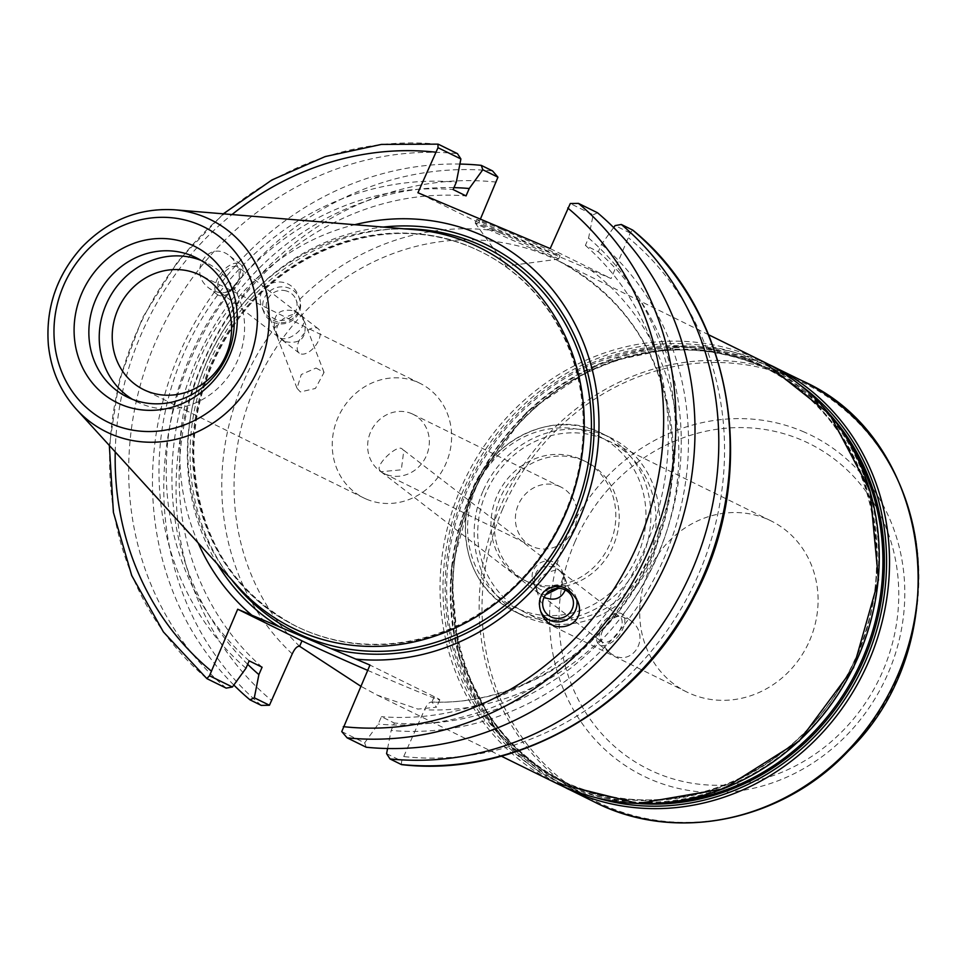 <?xml version="1.0" encoding="UTF-8"?>
<svg xmlns="http://www.w3.org/2000/svg" width="967" height="967" viewBox="0 0 967 967"><rect width="100%" height="100%" fill="white"/><g stroke="black" fill="none" stroke-linecap="round" stroke-linejoin="round"><path stroke-width="0.73" stroke-dasharray="4.83 3.63" d="M411.579 413.61A32.975 30.303 116.2 0 1 413.042 414.287A32.975 30.303 116.2 0 1 426.06 456.46A32.975 30.303 116.2 0 1 385.398 474.132A32.975 30.303 116.2 0 1 383.923 473.467A32.975 30.303 116.2 0 1 370.917 431.282A32.975 30.303 116.2 0 1 411.579 413.61M559.325 486.304A32.975 30.303 -63.8 0 0 518.663 503.976A32.975 30.303 -63.8 0 0 531.669 546.162A32.975 30.303 -63.8 0 0 573.419 529.94A32.975 30.303 -63.8 0 0 560.787 486.969A32.975 30.303 -63.8 0 0 559.325 486.304M579.91 458.854A66.747 61.344 116.2 0 1 582.871 460.207A66.747 61.344 116.2 0 1 609.21 545.581A66.747 61.344 116.2 0 1 526.906 581.348A66.747 61.344 116.2 0 1 523.945 579.995A66.747 61.344 116.2 0 1 497.606 494.62A66.747 61.344 116.2 0 1 579.91 458.854M583.282 460.51A66.747 61.344 -63.8 0 0 500.979 496.276A66.747 61.344 -63.8 0 0 527.317 581.65A66.747 61.344 -63.8 0 0 530.279 583.004A66.747 61.344 -63.8 0 0 612.582 547.237A66.747 61.344 -63.8 0 0 586.256 461.863A66.747 61.344 -63.8 0 0 583.282 460.51M367.665 670.361A78.097 1.632 -156.6 0 0 439.792 699.794A78.097 1.632 -156.6 0 0 434.256 696.687L369.962 665.066M401.317 764.51L401.704 761.077L424.513 709.742C427.051 704.314 429.517 701.788 431.886 702.139L436.588 707.191L417.877 709.089L377.299 695.14L360.8 686.244M486.159 492.65A95.358 87.622 -63.8 0 0 524.815 612.304A95.358 87.622 -63.8 0 0 647.66 560.824A95.358 87.622 -63.8 0 0 609.005 441.17A95.358 87.622 -63.8 0 0 486.159 492.65M809.645 640.529A95.358 87.622 -63.8 0 0 770.989 520.875A95.358 87.622 -63.8 0 0 648.144 572.343A95.358 87.622 -63.8 0 0 686.8 691.997A95.358 87.622 -63.8 0 0 809.645 640.529M482.932 491.284A99.178 91.128 -63.8 0 0 523.123 615.725A99.178 91.128 -63.8 0 0 650.888 562.19A99.178 91.128 -63.8 0 0 610.685 437.749A99.178 91.128 -63.8 0 0 482.932 491.284M536.77 591.067L539.755 593.956L535.126 586.909C532.612 571.001 539.006 564.39 554.309 567.085L560.244 571.086L555.493 570.155C542.39 573.189 536.056 579.946 536.492 590.45L536.77 591.067M379.475 469.817L380.938 471.703L401.305 469.841L403.831 450.332L402.586 449.546C398.924 442.596 375.909 464.003 379.475 469.817M603.42 642.451A15.46 8.292 127.6 0 1 601.232 641.532A15.46 8.292 127.6 0 1 602.84 625.987A15.46 8.292 127.6 0 1 617.913 616.124A15.46 8.292 127.6 0 1 620.101 617.043A15.46 8.292 127.6 0 1 618.493 632.575A15.46 8.292 127.6 0 1 603.42 642.451M545.593 594.802L539.755 593.956L544.143 597.207M565.26 589.967L564.873 578.121L560.244 571.086L563.507 574.591C564.813 578.895 563.132 583.476 558.442 588.347M617.103 637.531A19.074 10.226 -52.4 0 0 622.313 614.178A19.074 10.226 -52.4 0 0 604.23 621.044A19.074 10.226 -52.4 0 0 599.02 644.385A19.074 10.226 -52.4 0 0 617.103 637.531M607.905 623.872C602.634 628.949 600.326 634.086 600.99 639.272L604.254 646.705L609.802 652.701C631.064 670.252 652.918 636.612 630.653 620.609L621.503 616.366C616.958 615.616 612.413 618.118 607.905 623.872M555.578 588.601A15.46 14.976 158.9 0 0 552.169 561.561A15.46 14.976 158.9 0 0 533.059 581.53A15.46 14.976 158.9 0 0 549.945 590.764M576.537 598.778A19.074 18.482 158.9 0 0 543.865 591.345A19.074 18.482 158.9 0 0 540.601 611.108M480.394 219.11L478.834 222.712L611.108 278.544L630.218 233.023L632.611 230.037M294.016 310.83L301.16 315.568L303.215 318.336C307.554 327.462 288.529 342.959 279.463 337.701L274.833 330.654C272.319 314.734 278.714 308.135 294.016 310.83M286.365 290.958A15.46 14.976 158.9 0 0 267.243 310.939A15.46 14.976 158.9 0 0 292.808 315.532A15.46 14.976 158.9 0 0 286.365 290.958M285.398 341.689C300.701 344.385 307.095 337.773 304.581 321.866L299.951 314.819L295.201 313.9C282.098 316.922 275.764 323.691 276.199 334.183L278.266 336.951L285.398 341.689M316.052 368.028L324.066 372.416L315.423 388.456L300.374 391.949L297.038 388.275L301.281 374.531L316.052 368.028M221.806 292.663A15.46 8.292 127.6 0 1 219.606 291.732A15.46 8.292 127.6 0 1 221.225 276.199A15.46 8.292 127.6 0 1 236.286 266.324A15.46 8.292 127.6 0 1 238.486 267.255A15.46 8.292 127.6 0 1 236.867 282.787A15.46 8.292 127.6 0 1 221.806 292.663M267.484 293.327A19.074 18.482 158.9 0 0 263.87 312.232A19.074 18.482 158.9 0 0 295.842 317.43A19.074 18.482 158.9 0 0 299.456 298.525A19.074 18.482 158.9 0 0 267.484 293.327M295.358 316.173C299.782 310.673 301.208 305.113 299.637 299.48L298.743 296.664C289.749 270.76 251.287 282.134 262.045 307.518C265.454 315.472 271.135 320.428 279.112 322.386C284.528 323.546 289.943 321.479 295.358 316.173M301.474 354.079A15.46 8.292 -52.4 0 0 316.547 344.204A15.46 8.292 -52.4 0 0 318.155 328.671A15.46 8.292 -52.4 0 0 315.967 327.753A15.46 8.292 -52.4 0 0 300.894 337.616A15.46 8.292 -52.4 0 0 299.286 353.16A15.46 8.292 -52.4 0 0 301.474 354.079M708.63 334.763L557.355 260.328C630.835 300 669.285 364.583 672.694 454.067C672.561 501.571 659.929 545.992 634.799 587.32C590.994 659.82 509.549 705.535 431.294 701.994L431.886 702.139A234.824 215.786 -63.8 0 0 652.532 554.973A234.824 215.786 -63.8 0 0 557.355 260.328A234.824 215.786 -63.8 0 0 276.816 346.73A234.824 215.786 -63.8 0 0 299.625 646.307M222.603 271.243A19.074 10.226 -52.4 0 0 217.406 294.597A19.074 10.226 -52.4 0 0 235.489 287.731A19.074 10.226 -52.4 0 0 240.686 264.39A19.074 10.226 -52.4 0 0 222.603 271.243M234.848 287.247C227.318 294.27 218.723 294.572 209.053 288.166C186.788 272.162 208.654 238.523 229.916 256.074C240.408 266.155 242.052 276.538 234.848 287.247M366.59 499.214A63.822 58.649 -63.8 0 0 445.279 465.006A63.822 58.649 -63.8 0 0 420.101 383.379A63.822 58.649 -63.8 0 0 417.273 382.086A63.822 58.649 -63.8 0 0 338.571 416.281A63.822 58.649 -63.8 0 0 363.749 497.92A63.822 58.649 -63.8 0 0 366.59 499.214M478.834 222.712L417.925 192.747M550.187 248.579L611.108 278.544M613.658 227.559L601.51 244.361L598.307 251.746L585.386 245.388L588.589 238.003L593.17 214.795L570.276 203.529M630.218 233.023L615.085 225.589M386.582 753.631L401.704 761.077M341.762 731.584L364.656 742.849L378.242 724.078L381.433 716.68L394.367 723.038L391.164 730.436L387.586 748.531M198.138 542.91A224.09 205.923 116.2 0 1 354.696 224.719M597.509 212.764L593.17 214.795M226.169 688.117A302.768 278.218 116.2 0 1 155.457 342.221A302.768 278.218 116.2 0 1 457.451 153.644M238.656 587.38A211.93 194.754 116.2 0 1 206.551 361.984A211.93 194.754 116.2 0 1 414.65 229.675M364.656 742.849L366.227 747.237M233.821 685.035A302.768 278.218 116.2 0 1 179.391 353.62A302.768 278.218 116.2 0 1 459.893 164.064M245.969 668.245A276.151 253.765 116.2 0 1 183.428 354.405A276.151 253.765 116.2 0 1 456.315 182.159M500.809 233.156A45.413 0.955 23.4 0 1 558.563 259.096A45.413 0.955 23.4 0 1 558.527 259.12A45.413 0.955 23.4 0 1 532.95 248.966A45.413 0.955 23.4 0 1 475.22 223.063A45.413 0.955 23.4 0 1 475.208 223.026A45.413 0.955 23.4 0 1 500.809 233.156M502.32 229.65A45.413 0.955 -156.6 0 0 476.719 219.521A45.413 0.955 -156.6 0 0 534.473 245.461A45.413 0.955 -156.6 0 0 560.074 255.59A45.413 0.955 -156.6 0 0 502.32 229.65M247.673 664.305A276.151 253.765 116.2 0 1 196.349 360.764A276.151 253.765 116.2 0 1 453.946 187.634M262.093 667.206A268.439 246.67 116.2 0 1 202.889 363.519A268.439 246.67 116.2 0 1 466.046 195.914M249.172 660.848A268.439 246.67 116.2 0 1 189.967 357.161A268.439 246.67 116.2 0 1 453.112 189.556M588.589 238.003A276.151 253.765 116.2 0 1 651.129 551.831A276.151 253.765 116.2 0 1 378.242 724.078M585.386 245.388A268.439 246.67 116.2 0 1 644.59 549.075A268.439 246.67 116.2 0 1 381.433 716.68M598.307 251.746A268.439 246.67 116.2 0 1 657.512 555.433A268.439 246.67 116.2 0 1 394.367 723.038M601.51 244.361A276.151 253.765 116.2 0 1 664.051 558.189A276.151 253.765 116.2 0 1 391.164 730.436M200.918 260.341A77.723 71.413 116.2 0 1 206.213 262.661A77.723 71.413 116.2 0 1 237.713 360.171A77.723 71.413 116.2 0 1 137.592 402.127A77.723 71.413 116.2 0 1 132.527 399.347M211.084 364.027A208.836 191.901 116.2 0 1 480.115 251.299A208.836 191.901 116.2 0 1 564.764 513.332A208.836 191.901 116.2 0 1 295.733 626.06A208.836 191.901 116.2 0 1 211.084 364.027M217.357 564.015A217.49 199.855 116.2 0 1 383.137 227.076M434.256 696.687L431.886 702.139M555.977 783.065A234.824 215.786 116.2 0 1 460.8 488.432A234.824 215.786 116.2 0 1 752.882 356.908A234.824 215.786 116.2 0 1 763.314 361.67M476.03 487.67A95.358 87.622 -63.8 0 0 518.916 609.258A95.358 87.622 -63.8 0 0 637.531 555.844A95.358 87.622 -63.8 0 0 594.645 434.256A95.358 87.622 -63.8 0 0 476.03 487.67M518.759 613.416A99.178 91.128 -63.8 0 0 642.112 557.874A99.178 91.128 -63.8 0 0 601.909 433.434A99.178 91.128 -63.8 0 0 474.156 486.969A99.178 91.128 -63.8 0 0 514.347 611.41A99.178 91.128 -63.8 0 0 518.759 613.416M590.39 269.805A244.361 224.549 116.2 0 1 621.503 616.366M404.218 756.617A293.231 269.455 -63.8 0 0 698.621 574.193A293.231 269.455 -63.8 0 0 628.671 237.955M600.99 639.272A244.361 224.549 116.2 0 1 424.513 709.742M292.239 653.91A244.361 224.549 116.2 0 1 279.112 322.386M496.397 182.122A293.231 269.455 -63.8 0 0 202.006 364.559A293.231 269.455 -63.8 0 0 271.957 700.785M299.637 299.48A244.361 224.549 116.2 0 1 499.552 231.464M669.104 802.284A230.049 211.398 116.2 0 1 566.203 782.774A230.049 211.398 116.2 0 1 472.948 494.125A230.049 211.398 116.2 0 1 759.107 365.272A230.049 211.398 116.2 0 1 769.321 369.938A230.049 211.398 116.2 0 1 847.576 439.562M830.049 414.722A231.004 212.281 -63.8 0 0 760.062 364.68A231.004 212.281 -63.8 0 0 472.73 494.064A231.004 212.281 -63.8 0 0 638.74 803.553M466.976 491.188A230.049 211.398 -63.8 0 0 560.231 779.837A230.049 211.398 -63.8 0 0 856.605 655.65A230.049 211.398 -63.8 0 0 763.35 367.001A230.049 211.398 -63.8 0 0 753.136 362.335A230.049 211.398 -63.8 0 0 466.976 491.188M596.155 797.715A232.914 214.033 116.2 0 1 471.497 493.581A232.914 214.033 116.2 0 1 761.21 363.133A232.914 214.033 116.2 0 1 799.431 384.552M856.822 655.711A231.004 212.281 116.2 0 1 569.478 785.095A231.004 212.281 116.2 0 1 465.586 490.559A231.004 212.281 116.2 0 1 752.93 361.175A231.004 212.281 116.2 0 1 856.822 655.711M463.58 489.689A232.914 214.033 -63.8 0 0 568.33 786.654A232.914 214.033 -63.8 0 0 858.043 656.194A232.914 214.033 -63.8 0 0 753.293 359.228A232.914 214.033 -63.8 0 0 463.58 489.689M561.15 785.518L497.618 732.72L459.059 657.463L451.021 570.663L474.64 484.842L526.483 412.401L599.069 363.822L681.94 346.138L763.108 361.936L768.402 364.269A234.824 215.786 -63.8 0 0 763.144 361.948A234.824 215.786 -63.8 0 0 471.05 493.472A234.824 215.786 -63.8 0 0 566.239 788.105M595.104 802.308A234.824 215.786 116.2 0 1 499.915 507.675A234.824 215.786 116.2 0 1 791.997 376.151A234.824 215.786 116.2 0 1 802.429 380.913M575.087 541.508A181.639 166.916 -63.8 0 0 656.774 773.092A181.639 166.916 -63.8 0 0 882.702 671.364A181.639 166.916 -63.8 0 0 801.014 439.78A181.639 166.916 -63.8 0 0 575.087 541.508M802.61 431.367A189.895 174.495 116.2 0 1 888.008 673.479A189.895 174.495 116.2 0 1 651.806 779.837A189.895 174.495 116.2 0 1 566.396 537.725A189.895 174.495 116.2 0 1 802.61 431.367M502.683 508.956A233.543 214.614 -63.8 0 0 607.723 806.732A233.543 214.614 -63.8 0 0 898.222 675.921A233.543 214.614 -63.8 0 0 793.182 378.157A233.543 214.614 -63.8 0 0 502.683 508.956M261.259 705.39A302.768 278.218 116.2 0 1 190.547 359.482A302.768 278.218 116.2 0 1 492.554 170.917M115.23 451.927A293.231 269.455 116.2 0 1 232.02 214.553M438.389 144.264A302.768 278.218 -63.8 0 0 136.383 332.841A302.768 278.218 -63.8 0 0 207.107 678.737M174.556 209.791A118.216 108.63 -63.8 0 0 58.479 283.585A118.216 108.63 -63.8 0 0 76.393 409.307M521.6 580.103A208.836 191.901 116.2 0 1 296.531 626.459A208.836 191.901 116.2 0 1 211.882 364.426A208.836 191.901 116.2 0 1 471.642 247.455A208.836 191.901 116.2 0 1 480.913 251.686A208.836 191.901 116.2 0 1 581.53 458.285M231.379 579.402A214.553 197.159 116.2 0 1 209.053 363.374A214.553 197.159 116.2 0 1 403.892 228.792M383.923 473.467L531.669 546.162M413.042 414.287L560.787 486.969M523.945 579.995L527.317 581.65M582.871 460.207L586.256 461.863M439.792 699.794L436.588 707.191M377.299 695.152L501.305 756.158M770.989 520.875L609.005 441.17M686.8 691.997L524.815 612.304M610.685 437.749L601.909 433.434C548.398 404.279 472.936 449.317 466.167 514.13C461.996 558.515 478.061 590.946 514.347 611.41L523.123 615.725M380.938 471.703L538.546 593.206M403.843 450.32L558.479 569.539M541.52 595.503L601.232 641.532M561.452 571.823L620.101 617.043M630.653 620.609L622.313 614.178M609.802 652.701L599.02 644.385M533.059 581.53L535.126 586.909M561.9 570.421L563.507 574.591M536.492 590.45L543.623 608.956M564.873 578.121L572.464 597.836M540.251 610.25L540.964 612.111M575.836 596.542L577.662 601.256M303.215 318.336L296.083 299.818M274.833 330.654L267.243 310.939M324.066 372.416L304.581 321.866M297.038 388.275L276.199 334.183M298.187 313.272L238.486 267.255M278.266 336.951L219.606 291.732M262.045 307.518L263.87 312.232M298.743 296.664L299.456 298.525M318.155 328.671L301.16 315.568M299.286 353.16L281.228 339.236M566.203 782.774C454.587 732.43 417.019 568.777 492.022 458.612C514.637 423.631 543.672 396.349 579.112 376.755C639.32 345.316 699.322 341.496 759.119 365.284L763.35 367.001C874.954 417.345 912.534 580.998 837.531 691.163C778.568 787.295 652 827.667 560.231 779.837L566.203 782.774M240.686 264.39L229.916 256.074M217.406 294.597L209.053 288.166M420.101 383.379L200.072 275.124M363.749 497.92L143.72 389.665M223.317 213.828L177.674 261.537L142.439 317.901L119.292 380.212L109.344 445.473M475.22 223.063L506.043 266.094L558.527 259.12M558.563 259.096L560.074 255.59M475.208 223.026L476.719 219.521M127.233 397.038L137.592 402.127M195.854 257.56L206.213 262.661M295.733 626.06L296.531 626.459C231.331 591.272 197.087 534.074 193.775 454.865C193.714 413.308 204.46 374.302 226.036 337.882C276.357 250.429 387.598 209.706 471.691 247.479L480.115 251.299"/><path stroke-width="1.45" d="M109.344 445.473L113.393 512.305L131.705 575.522L163.387 631.922L206.829 678.568L209.501 675.752L237.689 609.222L301.982 640.855A78.097 1.632 -156.6 0 0 367.665 670.361M360.8 686.244L299.625 646.307C297.244 645.956 294.79 648.482 292.239 653.91L269.442 705.245L261.259 705.39L249.97 699.83A302.768 278.218 116.2 0 1 233.821 685.035M544.143 597.207L545.69 597.944C554.925 600.942 561.452 598.283 565.26 589.967M558.442 588.347L545.593 594.802M549.945 590.764A15.46 14.976 158.9 0 0 555.578 588.601M562.734 588.976A15.46 14.976 158.9 0 0 543.623 608.956A15.46 14.976 158.9 0 0 569.188 613.549A15.46 14.976 158.9 0 0 562.734 588.976M540.601 611.108A19.074 18.482 158.9 0 0 576.537 598.778M543.95 591.562C557.016 582.182 568.258 585.422 577.662 601.256C588.432 626.64 549.957 638.015 540.964 612.111C538.22 604.182 539.211 597.328 543.95 591.562M459.893 164.064A302.768 278.218 116.2 0 1 481.252 165.357L492.554 170.917L497.945 177.191L480.394 219.11M146.561 390.958A63.822 58.649 116.2 0 1 143.72 389.665A63.822 58.649 116.2 0 1 119.279 306.503A63.822 58.649 116.2 0 1 200.072 275.124A63.822 58.649 116.2 0 1 225.251 356.75A63.822 58.649 116.2 0 1 146.561 390.958M354.696 224.719A224.09 205.923 116.2 0 1 598.984 424.029A224.09 205.923 116.2 0 1 355.844 659.095L369.962 665.066L341.762 731.584L347.153 737.857A302.768 278.218 -63.8 0 0 649.159 549.292A302.768 278.218 -63.8 0 0 578.447 203.384L570.276 203.529L550.187 248.579L417.925 192.747L438.003 147.697L460.896 158.963L456.315 182.159L453.112 189.556L466.046 195.914L469.237 188.517L482.811 169.745L497.945 177.191M481.252 165.357L482.811 169.745M633.022 230.388L632.611 230.037A302.768 278.218 116.2 0 1 703.323 575.933A302.768 278.218 116.2 0 1 401.317 764.51L402.03 764.583M632.611 230.037L621.31 224.477L615.085 225.589L613.658 227.559M387.586 748.531L386.582 753.631L390.027 758.95L401.317 764.51M237.689 609.222L251.819 615.193A224.09 205.923 116.2 0 1 198.138 542.91M578.447 203.384L597.509 212.764A302.768 278.218 116.2 0 1 668.221 558.672A302.768 278.218 116.2 0 1 366.227 747.237L347.153 737.857M438.003 147.697L437.978 144.143L381.373 144.421L325.263 156.545L271.872 179.995L223.317 213.828M207.107 678.737L226.169 688.117L232.394 687.017L209.501 675.752M460.896 158.963L457.451 153.644L438.389 144.264M81.808 293.231A87.248 80.176 116.2 0 1 190.342 244.361A87.248 80.176 116.2 0 1 229.59 355.614A87.248 80.176 116.2 0 1 121.056 404.484A87.248 80.176 116.2 0 1 81.808 293.231M414.65 229.675A211.93 194.754 116.2 0 1 565.49 513.501A211.93 194.754 116.2 0 1 238.656 587.38L76.393 409.307A118.216 108.63 -63.8 0 0 258.697 368.101A118.216 108.63 -63.8 0 0 205.524 217.382A118.216 108.63 -63.8 0 0 174.556 209.791L414.65 229.675M621.31 224.477A302.768 278.218 116.2 0 1 692.021 570.385A302.768 278.218 116.2 0 1 390.027 758.95M269.442 705.245L254.309 697.799L258.89 674.603L262.093 667.206L249.172 660.848L245.969 668.245L232.394 687.017M254.309 697.799L249.97 699.83M251.819 615.193L355.844 659.095M258.89 674.603A276.151 253.765 116.2 0 1 247.673 664.305M453.946 187.634A276.151 253.765 116.2 0 1 469.237 188.517M132.527 399.347A77.723 71.413 116.2 0 1 106.092 304.617A77.723 71.413 116.2 0 1 200.918 260.341M227.354 355.082A77.723 71.413 116.2 0 1 127.233 397.038A77.723 71.413 116.2 0 1 95.733 299.516A77.723 71.413 116.2 0 1 195.854 257.56A77.723 71.413 116.2 0 1 227.354 355.082M280.406 627.353A217.49 199.855 116.2 0 1 217.357 564.015M383.137 227.076A217.49 199.855 116.2 0 1 592.36 454.212A217.49 199.855 116.2 0 1 329.94 648.265M301.982 640.855L299.625 646.307M708.63 334.763L763.314 361.67A234.824 215.786 116.2 0 1 858.491 656.303A234.824 215.786 116.2 0 1 555.977 783.065L501.305 756.158M847.576 439.562A230.049 211.398 116.2 0 1 862.576 658.587A230.049 211.398 116.2 0 1 669.104 802.284M638.74 803.553A231.004 212.281 -63.8 0 0 863.966 659.216A231.004 212.281 -63.8 0 0 830.049 414.722M799.431 384.552A232.914 214.033 116.2 0 1 865.973 660.098A232.914 214.033 116.2 0 1 596.155 797.715M566.239 788.105A234.824 215.786 -63.8 0 0 868.753 661.355A234.824 215.786 -63.8 0 0 773.564 366.711A234.824 215.786 -63.8 0 0 768.402 364.269L802.429 380.913A234.824 215.786 116.2 0 1 897.618 675.546A234.824 215.786 116.2 0 1 595.104 802.308L561.15 785.518M567.762 207.99A293.231 269.455 116.2 0 1 637.712 544.216A293.231 269.455 116.2 0 1 343.309 726.652M211.036 670.82A293.231 269.455 116.2 0 1 115.23 451.927M232.02 214.553A293.231 269.455 116.2 0 1 435.488 152.157M198.888 224.61A108.775 99.964 116.2 0 1 247.818 363.302A108.775 99.964 116.2 0 1 112.51 424.235A108.775 99.964 116.2 0 1 63.592 285.543A108.775 99.964 116.2 0 1 198.888 224.61M581.53 458.285A208.836 191.901 116.2 0 1 565.562 513.719A208.836 191.901 116.2 0 1 521.6 580.103M403.892 228.792A214.553 197.159 116.2 0 1 475.945 243.2A214.553 197.159 116.2 0 1 547.032 561.283A214.553 197.159 116.2 0 1 231.379 579.402M763.314 361.67L829.65 414.251L870.07 490.898L878.447 579.91L853.547 667.762L799.141 741.109L723.509 788.794L638.123 803.541L555.977 783.065M802.429 380.913C934.049 439.078 958.95 644.493 848.252 751.117C782.098 821.551 675.389 843.345 595.104 802.308M632.877 230.206C733.409 311.543 760.461 473.238 694.669 596.059C639.332 707.119 516.62 777.952 401.728 764.643M76.393 409.307C60.268 391.297 50.925 369.781 48.35 344.748C45.606 307.82 56.739 275.329 81.772 247.31C107.978 220.222 138.91 207.712 174.556 209.791"/></g></svg>
